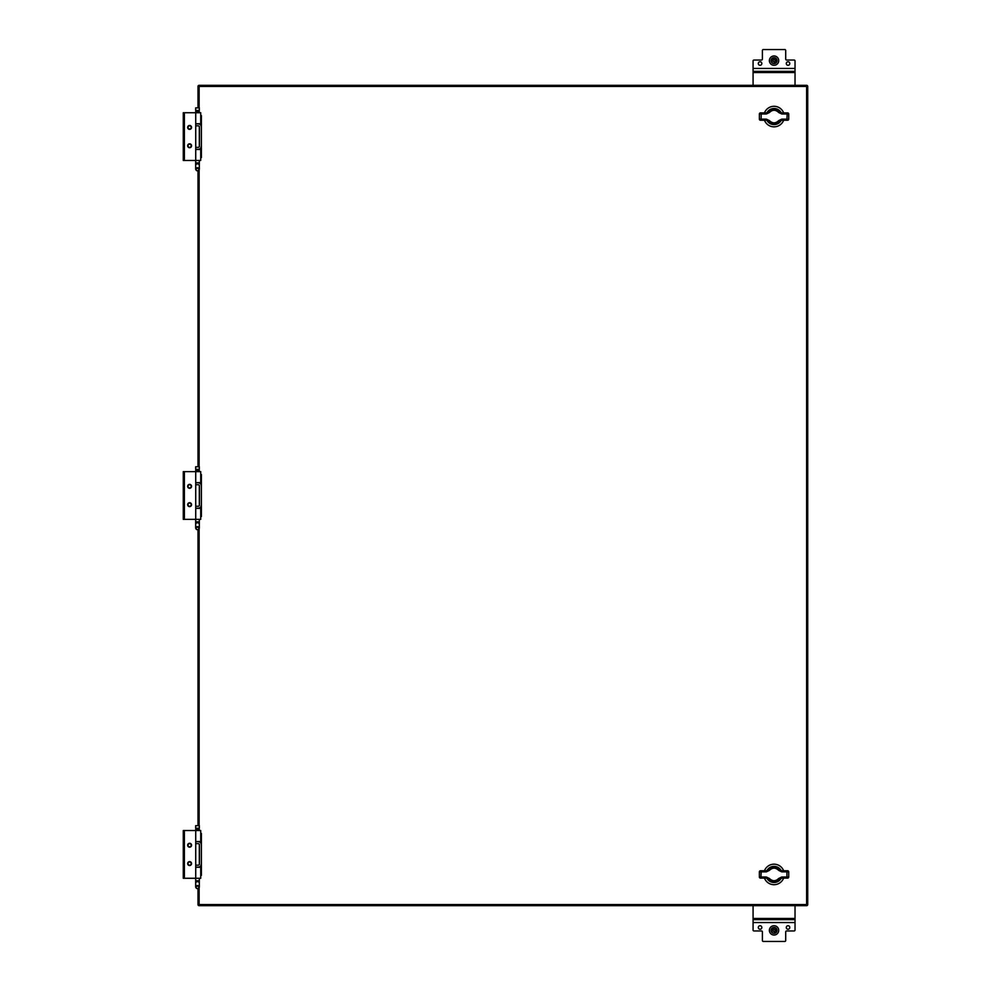 <?xml version="1.0" encoding="UTF-8"?>
<svg xmlns="http://www.w3.org/2000/svg" width="991" height="991" viewBox="0 0 991 991"><rect width="100%" height="100%" fill="white"/><g stroke="black" fill="none" stroke-linecap="round" stroke-linejoin="round"><path stroke-width="1.49" d="M195.722 160.455L195.722 112.726L184.388 112.726L184.388 160.455L200.715 160.455L200.715 149.455L195.722 149.455M191.56 145.764A1.957 1.957 0 0 1 188.624 147.461A1.957 1.957 0 0 1 188.624 144.079A1.957 1.957 0 0 1 191.56 145.764M191.56 127.418A1.957 1.957 0 0 1 188.624 129.115A1.957 1.957 0 0 1 188.624 125.733A1.957 1.957 0 0 1 191.56 127.418M184.388 160.455L183.273 160.455L183.273 112.726L184.388 112.726M195.722 112.726L200.715 112.726L200.715 123.726L195.722 123.726M199.315 112.726L199.315 111.611L195.661 111.611L195.661 112.726M197.494 170.873A1.821 1.586 0 0 1 197.494 167.714A1.821 1.586 0 0 1 197.494 170.873M197.494 110.447L199.315 110.447L199.315 107.87L195.661 107.87L195.661 110.447L197.494 110.447M197.494 168.346A1.363 1.177 0 0 1 198.671 170.118A1.363 1.177 0 0 1 196.317 170.118A1.363 1.177 0 0 1 197.494 168.346M199.315 107.87L195.661 107.87M191.189 127.418A1.586 1.586 0 0 1 188.81 128.793A1.586 1.586 0 0 1 188.81 126.055A1.586 1.586 0 0 1 191.189 127.418M191.189 145.764A1.586 1.586 0 0 1 188.81 147.139A1.586 1.586 0 0 1 188.81 144.401A1.586 1.586 0 0 1 191.189 145.764M200.715 833.431L201.396 833.431L201.396 875.375L200.715 875.375M195.722 867.113L198.15 867.113A3.246 3.246 0 0 0 201.396 863.867L200.789 865.75M195.722 843.638L198.15 843.638A1.301 1.301 0 0 1 199.464 844.939L199.464 863.867A1.301 1.301 0 0 1 198.15 865.168L195.722 865.168M201.062 843.502L201.396 844.939A3.246 3.246 0 0 0 198.15 841.693L195.722 841.693M199.216 864.623L199.464 863.867M199.464 844.939L199.216 844.183L199.464 844.939M195.722 878.274L195.722 830.545L184.388 830.545L184.388 878.274L200.715 878.274L200.715 867.274L195.722 867.274M191.56 863.582A1.957 1.957 0 0 1 188.624 865.267A1.957 1.957 0 0 1 188.624 861.885A1.957 1.957 0 0 1 191.56 863.582M191.56 845.236A1.957 1.957 0 0 1 188.624 846.921A1.957 1.957 0 0 1 188.624 843.539A1.957 1.957 0 0 1 191.56 845.236M184.388 878.274L183.273 878.274L183.273 830.545L184.388 830.545M195.722 830.545L200.715 830.545L200.715 841.545L195.722 841.545M199.315 830.545L199.315 829.417L195.661 829.417L195.661 830.545M197.494 888.679A1.821 1.586 0 0 1 197.494 885.52A1.821 1.586 0 0 1 197.494 888.679M197.494 828.253L199.315 828.253L199.315 825.676L195.661 825.676L195.661 828.253L197.494 828.253M197.494 886.152A1.363 1.177 0 0 1 198.671 887.924A1.363 1.177 0 0 1 196.317 887.924A1.363 1.177 0 0 1 197.494 886.152M199.315 825.676L195.661 825.676M191.189 845.236A1.586 1.586 0 0 1 188.81 846.599A1.586 1.586 0 0 1 188.81 843.861A1.586 1.586 0 0 1 191.189 845.236M191.189 863.582A1.586 1.586 0 0 1 188.81 864.945A1.586 1.586 0 0 1 188.81 862.207A1.586 1.586 0 0 1 191.189 863.582M200.715 474.528L201.396 474.528L201.396 516.472L200.715 516.472M195.722 508.21L198.15 508.21A3.246 3.246 0 0 0 201.396 504.964L200.789 506.847M195.722 484.735L198.15 484.735A1.301 1.301 0 0 1 199.464 486.036L199.464 504.964A1.301 1.301 0 0 1 198.15 506.265L195.722 506.265M201.062 484.599L201.396 486.036A3.246 3.246 0 0 0 198.15 482.79L195.722 482.79M199.464 486.036L199.216 485.28M195.722 519.371L195.722 471.629L184.388 471.629L184.388 519.371L200.715 519.371L200.715 508.371L195.722 508.371M191.56 504.679A1.957 1.957 0 0 1 188.624 506.364A1.957 1.957 0 0 1 188.624 502.982A1.957 1.957 0 0 1 191.56 504.679M191.56 486.321A1.957 1.957 0 0 1 188.624 488.018A1.957 1.957 0 0 1 188.624 484.636A1.957 1.957 0 0 1 191.56 486.321M184.388 519.371L183.273 519.371L183.273 471.629L184.388 471.629M195.722 471.629L200.715 471.629L200.715 482.629L195.722 482.629M199.315 471.629L199.315 470.514L195.661 470.514L195.661 471.629M197.494 529.776A1.821 1.586 0 0 1 197.494 526.617A1.821 1.586 0 0 1 197.494 529.776M197.494 469.35L199.315 469.35L199.315 466.773L195.661 466.773L195.661 469.35L197.494 469.35M197.494 527.249A1.363 1.177 0 0 1 198.671 529.021A1.363 1.177 0 0 1 196.317 529.021A1.363 1.177 0 0 1 197.494 527.249M199.315 466.773L195.661 466.773M191.189 504.679A1.586 1.586 0 0 1 188.81 506.042A1.586 1.586 0 0 1 188.81 503.304A1.586 1.586 0 0 1 191.189 504.679M191.189 486.321A1.586 1.586 0 0 1 188.81 487.696A1.586 1.586 0 0 1 188.81 484.958A1.586 1.586 0 0 1 191.189 486.321M766.898 870.668A8.077 8.077 0 0 1 781.181 870.68M781.181 878.199A8.077 8.077 0 0 1 766.898 878.199M764.445 878.1A10.282 10.282 0 0 0 783.633 878.1M783.633 870.767A10.282 10.282 0 0 0 764.445 870.767M760.915 870.767L766.167 870.767L760.915 870.767L761.15 871.869L766.316 871.869L769.35 870.42C772.472 867.398 775.606 867.398 778.728 870.42L781.763 871.869L786.928 871.869L786.928 877.01L781.763 877.01L778.728 878.447C775.606 881.47 772.472 881.47 769.35 878.447L766.316 877.01L766.167 878.1L760.456 878.1L766.167 878.1L768.421 879.153L766.167 878.1M778.728 870.42L779.669 869.714L781.911 870.767L787.176 870.767L781.911 870.767L779.669 869.714C775.903 866.245 772.162 866.245 768.421 869.714L766.167 870.767L766.316 871.869M788.725 871.869L788.725 877.01A1.102 1.102 0 0 1 787.622 878.1L781.911 878.1L787.622 878.1A1.102 1.102 0 0 0 788.725 877.01L788.725 871.869L786.928 871.869L787.622 870.767A1.102 1.102 0 0 1 788.725 871.869A1.102 1.102 0 0 0 787.622 870.767M778.728 878.447L779.669 879.153L781.911 878.1L781.763 877.01M779.669 879.153C775.916 882.622 772.175 882.622 768.421 879.153L769.35 878.447M766.316 877.01L759.366 877.01A1.102 1.102 0 0 0 760.456 878.1A1.102 1.102 0 0 1 759.366 877.01L759.366 871.869A1.102 1.102 0 0 1 760.456 870.767A1.102 1.102 0 0 0 759.366 871.869L761.15 871.869L760.915 878.1M769.35 870.42L768.421 869.714M766.923 112.801A8.077 8.077 0 0 1 781.205 112.801M781.205 120.332A8.077 8.077 0 0 1 766.923 120.32M764.457 120.233A10.282 10.282 0 0 0 783.658 120.233M783.658 112.9A10.282 10.282 0 0 0 764.457 112.9M787.188 120.233L781.936 120.233L787.188 120.233L786.953 119.131L781.788 119.131L778.753 120.58C775.619 123.602 772.497 123.602 769.375 120.58L766.34 119.131L761.175 119.131L761.175 113.99L766.34 113.99L769.375 112.553C772.497 109.53 775.631 109.53 778.753 112.553L781.788 113.99L781.936 112.9L787.647 112.9L781.936 112.9L779.682 111.847L781.936 112.9M769.375 120.58L768.434 121.286L766.192 120.233L760.927 120.233L766.192 120.233L768.434 121.286C772.2 124.755 775.941 124.755 779.682 121.286L781.936 120.233L781.788 119.131M760.481 120.233A1.102 1.102 0 0 1 759.379 119.131A1.102 1.102 0 0 0 760.481 120.233L761.175 119.131L759.379 119.131L759.379 113.99A1.102 1.102 0 0 1 760.481 112.9L760.481 112.9A1.102 1.102 0 0 0 759.379 113.99L761.175 113.99L760.927 112.9L766.192 112.9L768.434 111.847C772.175 108.378 775.928 108.378 779.682 111.847L778.753 112.553M781.788 113.99L788.737 113.99A1.102 1.102 0 0 0 787.647 112.9A1.102 1.102 0 0 1 788.737 113.99L788.737 119.131A1.102 1.102 0 0 1 787.647 120.233A1.102 1.102 0 0 0 788.737 119.131L786.953 119.131L787.188 112.9M778.753 120.58L779.682 121.286M766.34 113.99L766.192 112.9M769.375 112.553L768.434 111.847M795.03 85.325L795.03 71.364L753.073 71.364L753.073 60.971A0.929 0.929 0 0 1 754.002 60.042L761.472 60.042A0.929 0.929 0 0 0 762.401 59.101L762.401 50.479A0.929 0.929 0 0 1 763.33 49.55L784.773 49.55A0.929 0.929 0 0 1 785.702 50.479L785.702 59.101A0.929 0.929 0 0 0 786.631 60.042L794.088 60.042A0.929 0.929 0 0 1 795.03 60.971L795.03 68.453L753.073 68.453M753.073 85.325L753.073 71.364M795.03 71.364L795.03 68.453M761.819 63.535A1.747 1.747 0 0 1 759.193 65.047A1.747 1.747 0 0 1 759.193 62.012A1.747 1.747 0 0 1 761.819 63.535M789.79 63.535A1.747 1.747 0 0 1 787.164 65.047A1.747 1.747 0 0 1 787.164 62.012A1.747 1.747 0 0 1 789.79 63.535M753.073 905.675L753.073 919.636L795.03 919.636L795.03 930.029A0.929 0.929 0 0 1 794.088 930.958L786.631 930.958A0.929 0.929 0 0 0 785.702 931.899L785.702 940.521A0.929 0.929 0 0 1 784.773 941.45L763.33 941.45A0.929 0.929 0 0 1 762.401 940.521L762.401 931.899A0.929 0.929 0 0 0 761.472 930.958L754.002 930.958A0.929 0.929 0 0 1 753.073 930.029L753.073 922.547L795.03 922.547M795.03 905.675L795.03 919.636M753.073 919.636L753.073 922.547M789.79 927.465A1.747 1.747 0 0 1 787.164 928.988A1.747 1.747 0 0 1 787.164 925.953A1.747 1.747 0 0 1 789.79 927.465M761.819 927.465A1.747 1.747 0 0 1 759.193 928.988A1.747 1.747 0 0 1 759.193 925.953A1.747 1.747 0 0 1 761.819 927.465M778.715 930.376A4.658 4.658 0 0 0 771.716 926.337A4.658 4.658 0 0 0 771.716 934.414A4.658 4.658 0 0 0 778.715 930.376M778.715 60.624A4.658 4.658 0 0 0 771.716 56.586A4.658 4.658 0 0 0 771.716 64.663A4.658 4.658 0 0 0 778.715 60.624M774.021 929.075L775.173 929.731L775.173 931.032L774.045 931.701L772.93 931.032L772.93 929.731L774.082 929.075C775.606 929.942 775.606 930.809 774.082 931.689L772.745 930.376L774.021 929.075M774.021 59.311L775.173 59.968L775.173 61.269L774.045 61.95L772.93 61.269L772.93 59.968L774.082 59.311C775.606 60.191 775.606 61.058 774.082 61.925L772.745 60.624L774.021 59.311M200.715 115.625L201.396 115.625L201.396 157.569L200.715 157.569M195.722 149.307L198.15 149.307A3.246 3.246 0 0 0 201.396 146.061L200.789 147.944M195.722 125.832L198.15 125.832A1.301 1.301 0 0 1 199.464 127.133L199.464 146.061A1.301 1.301 0 0 1 198.15 147.362L195.722 147.362M201.062 125.696L201.396 127.133A3.246 3.246 0 0 0 198.15 123.887L195.722 123.887M199.216 146.817L199.464 146.061M199.464 127.133L199.216 126.377L199.464 127.133M198.002 107.412L198.002 86.44L199.129 86.44L199.129 85.325L806.612 85.325A1.115 1.115 0 0 1 807.727 86.44L807.727 904.56L806.612 904.56L806.612 86.44L199.129 86.44L199.129 107.685M199.129 887.812L199.129 904.56L806.612 904.56L806.612 905.675A1.115 1.115 0 0 0 807.727 904.56A1.115 1.115 0 0 1 806.612 905.675L199.129 905.675A1.115 1.115 0 0 1 198.002 904.56L198.002 888.617M198.002 825.218L198.002 529.714M198.002 466.315L198.002 170.811M199.129 85.325A1.115 1.115 0 0 0 198.002 86.44A1.115 1.115 0 0 1 199.129 85.325M195.661 160.455L195.661 162.933L199.315 162.933L199.315 169.3M195.661 162.933L195.661 165.447A1.821 1.586 0 0 1 199.315 165.447M201.396 871.882L200.715 871.882M200.715 836.924L201.396 836.924M195.661 878.274L195.661 880.739L199.315 880.739L199.315 887.106M195.661 880.739L195.661 883.254A1.821 1.586 0 0 1 199.315 883.254M201.396 512.979L200.715 512.979M200.715 478.021L201.396 478.021M195.661 519.371L195.661 521.836L199.315 521.836L199.315 528.203M195.661 521.836L195.661 524.35A1.821 1.586 0 0 1 199.315 524.35M781.763 871.869L781.911 870.767M787.176 878.1L786.928 877.01L788.725 877.01M766.34 119.131L766.192 120.233M795.03 72.529L753.073 72.529M753.073 918.471L795.03 918.471M771.072 930.376A2.985 2.985 0 0 1 774.045 927.403A2.985 2.985 0 0 1 777.031 930.351A2.985 2.985 0 0 1 774.058 933.361A2.985 2.985 0 0 1 771.072 930.376C774.107 926.275 775.978 926.746 776.659 931.813C773.921 934.092 772.051 933.621 771.072 930.376M771.072 60.624A2.985 2.985 0 0 1 774.045 57.639A2.985 2.985 0 0 1 777.031 60.6A2.985 2.985 0 0 1 774.058 63.597A2.985 2.985 0 0 1 771.072 60.624C774.107 56.512 775.978 56.995 776.659 62.061C773.921 64.341 772.051 63.858 771.072 60.624M201.396 154.076L200.715 154.076M200.715 119.118L201.396 119.118M199.129 110.447L199.129 111.611M199.129 170.006L199.129 466.588M199.129 469.35L199.129 470.514M199.129 528.909L199.129 825.491M199.129 828.253L199.129 829.417M807.727 86.44A1.115 1.115 0 0 0 806.612 85.325L806.612 86.44L807.727 86.44M198.002 904.56A1.115 1.115 0 0 0 199.129 905.675L199.129 904.56L198.002 904.56M199.315 126.551L199.315 146.643M199.315 160.455L199.315 162.933M198.943 111.611L198.943 110.447M196.045 111.611L196.045 110.447M195.661 165.447L195.661 169.3M199.315 844.357L199.315 864.449M199.315 878.274L199.315 880.739M198.943 829.417L198.943 828.253M196.045 829.417L196.045 828.253M195.661 883.254L195.661 887.106M199.315 485.454L199.315 505.546M199.315 519.371L199.315 521.836M198.943 470.514L198.943 469.35M196.045 470.514L196.045 469.35M195.661 524.35L195.661 528.203"/></g></svg>
